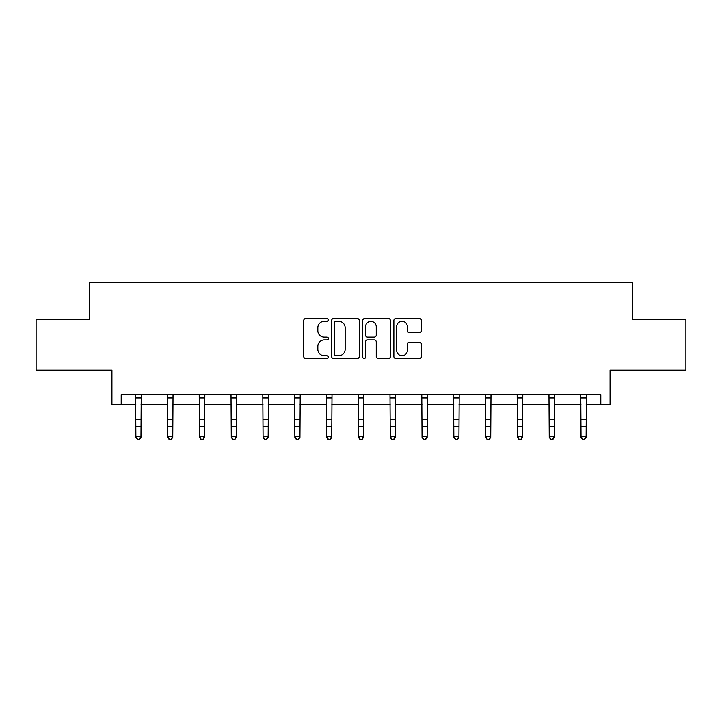 <?xml version="1.0" encoding="UTF-8"?>
<svg xmlns="http://www.w3.org/2000/svg" width="722" height="722" viewBox="0 0 722 722"><rect width="100%" height="100%" fill="white"/><g stroke="black" fill="none" stroke-linecap="round" stroke-linejoin="round"><path stroke-width="1.08" d="M328.393 319.918A1.399 1.399 0 0 0 326.985 318.519L305.731 318.519A2.004 2.004 0 0 0 303.727 320.523L303.727 356.533A2.004 2.004 0 0 0 305.731 358.527L326.985 358.527A1.399 1.399 0 0 0 328.393 357.128A1.399 1.399 0 0 0 326.985 355.729L324.241 355.729A6.399 6.399 0 0 1 317.833 349.331L317.833 346.325A6.399 6.399 0 0 1 324.241 339.927L326.985 339.927A1.399 1.399 0 0 0 328.393 338.528A1.399 1.399 0 0 0 326.985 337.12L324.241 337.12A6.399 6.399 0 0 1 317.833 330.721L317.833 327.725A6.399 6.399 0 0 1 324.241 321.317L326.985 321.317A1.399 1.399 0 0 0 328.393 319.918M121.197 404.771L121.197 394.573L600.803 394.573L600.803 404.771L610.072 404.771L610.072 370.115L685.9 370.115L685.9 319.16L632.598 319.16L632.598 282.473L89.402 282.473L89.402 319.16L36.1 319.16L36.1 370.115L111.928 370.115L111.928 404.771L135.871 404.771M419.473 332.625A2.004 2.004 0 0 0 421.467 330.622L421.467 320.523A2.004 2.004 0 0 0 419.473 318.519L395.864 318.519A2.004 2.004 0 0 0 393.86 320.523L393.86 356.533A2.004 2.004 0 0 0 395.864 358.527L419.473 358.527A2.004 2.004 0 0 0 421.467 356.533L421.467 344.331A2.004 2.004 0 0 0 419.473 342.327L409.365 342.327A2.004 2.004 0 0 0 407.37 344.331L407.37 350.378A5.352 5.352 0 0 1 402.019 355.729A5.352 5.352 0 0 1 396.667 350.378L396.667 326.669A5.352 5.352 0 0 1 402.019 321.317A5.352 5.352 0 0 1 407.37 326.669L407.37 330.622A2.004 2.004 0 0 0 409.365 332.625L419.473 332.625M359.249 320.523A2.004 2.004 0 0 0 357.246 318.519L333.636 318.519A2.004 2.004 0 0 0 331.642 320.523L331.642 356.533A2.004 2.004 0 0 0 333.636 358.527L357.246 358.527A2.004 2.004 0 0 0 359.249 356.533L359.249 320.523M364.754 318.519L388.364 318.519A2.004 2.004 0 0 1 390.358 320.523L390.358 356.533A2.004 2.004 0 0 1 388.364 358.527L378.256 358.527A2.004 2.004 0 0 1 376.252 356.533L376.252 341.93A2.004 2.004 0 0 0 374.258 339.927L367.552 339.927A2.004 2.004 0 0 0 365.549 341.93L365.549 357.128A1.399 1.399 0 0 1 364.15 358.527A1.399 1.399 0 0 1 362.751 357.128L362.751 320.523A2.004 2.004 0 0 1 364.754 318.519M140.97 404.771L167.666 404.771M172.766 404.771L199.471 404.771M204.561 404.771L231.266 404.771M236.356 404.771L263.061 404.771M268.16 404.771L294.856 404.771M299.955 404.771L326.651 404.771M331.75 404.771L358.455 404.771M363.545 404.771L390.25 404.771M395.349 404.771L422.045 404.771M427.144 404.771L453.84 404.771M458.939 404.771L485.644 404.771M490.734 404.771L517.439 404.771M522.529 404.771L549.234 404.771M554.334 404.771L581.029 404.771M586.129 404.771L600.803 404.771M335.838 321.317A1.399 1.399 0 0 0 334.439 322.716L334.439 354.331A1.399 1.399 0 0 0 335.838 355.729L338.744 355.729A6.399 6.399 0 0 0 345.143 349.331L345.143 327.725A6.399 6.399 0 0 0 338.744 321.317L335.838 321.317M376.252 326.768A5.352 5.352 0 0 0 370.9 321.416A5.352 5.352 0 0 0 365.549 326.768L365.549 335.125A2.004 2.004 0 0 0 367.552 337.12L374.258 337.12A2.004 2.004 0 0 0 376.252 335.125L376.252 326.768M135.619 394.573L135.871 436.151L140.97 436.151L140.97 437.288L139.436 439.527L137.406 439.075L139.436 439.527M139.436 439.075L140.97 436.151L141.223 394.573M137.406 439.527L135.871 437.288L135.871 436.151L137.406 439.075M167.414 394.573L167.666 436.151L172.766 436.151L172.766 437.288L171.24 439.527L169.201 439.075L171.24 439.527M171.24 439.075L172.766 436.151L173.027 394.573M169.201 439.527L167.666 437.288L167.666 436.151L169.201 439.075M199.209 394.573L199.471 436.151L204.561 436.151L204.561 437.288L203.035 439.527L200.996 439.075L203.035 439.527M203.035 439.075L204.561 436.151L204.822 394.573M200.996 439.527L199.471 437.288L199.471 436.151L200.996 439.075M231.004 394.573L231.266 436.151L236.356 436.151L236.356 437.288L234.83 439.527L232.791 439.075L234.83 439.527M234.83 439.075L236.356 436.151L236.617 394.573M232.791 439.527L231.266 437.288L231.266 436.151L232.791 439.075M262.799 394.573L263.061 436.151L268.16 436.151L268.16 437.288L266.626 439.527L264.586 439.075L266.626 439.527M266.626 439.075L268.16 436.151L268.413 394.573M264.586 439.527L263.061 437.288L263.061 436.151L264.586 439.075M294.603 394.573L294.856 436.151L299.955 436.151L299.955 437.288L298.421 439.527L296.39 439.075L298.421 439.527M298.421 439.075L299.955 436.151L300.217 394.573M296.39 439.527L294.856 437.288L294.856 436.151L296.39 439.075M326.398 394.573L326.651 436.151L331.75 436.151L331.75 437.288L330.225 439.527L328.185 439.075L330.225 439.527M330.225 439.075L331.75 436.151L332.012 394.573M328.185 439.527L326.651 437.288L326.651 436.151L328.185 439.075M358.193 394.573L358.455 436.151L363.545 436.151L363.545 437.288L362.02 439.527L359.98 439.075L362.02 439.527M362.02 439.075L363.545 436.151L363.807 394.573M359.98 439.527L358.455 437.288L358.455 436.151L359.98 439.075M389.988 394.573L390.25 436.151L395.349 436.151L395.349 437.288L393.815 439.527L391.775 439.075L393.815 439.527M393.815 439.075L395.349 436.151L395.602 394.573M391.775 439.527L390.25 437.288L390.25 436.151L391.775 439.075M421.783 394.573L422.045 436.151L427.144 436.151L427.144 437.288L425.61 439.527L423.579 439.075L425.61 439.527M425.61 439.075L427.144 436.151L427.397 394.573M423.579 439.527L422.045 437.288L422.045 436.151L423.579 439.075M453.587 394.573L453.84 436.151L458.939 436.151L458.939 437.288L457.414 439.527L455.374 439.075L457.414 439.527M457.414 439.075L458.939 436.151L459.201 394.573M455.374 439.527L453.84 437.288L453.84 436.151L455.374 439.075M485.383 394.573L485.644 436.151L490.734 436.151L490.734 437.288L489.209 439.527L487.169 439.075L489.209 439.527M489.209 439.075L490.734 436.151L490.996 394.573M487.169 439.527L485.644 437.288L485.644 436.151L487.169 439.075M517.178 394.573L517.439 436.151L522.529 436.151L522.529 437.288L521.004 439.527L518.965 439.075L521.004 439.527M521.004 439.075L522.529 436.151L522.791 394.573M518.965 439.527L517.439 437.288L517.439 436.151L518.965 439.075M548.973 394.573L549.234 436.151L554.334 436.151L554.334 437.288L552.799 439.527L550.76 439.075L552.799 439.527M552.799 439.075L554.334 436.151L554.586 394.573M550.76 439.527L549.234 437.288L549.234 436.151L550.76 439.075M580.777 394.573L581.029 436.151L586.129 436.151L586.129 437.288L584.594 439.527L582.564 439.075L584.594 439.527M584.594 439.075L586.129 436.151L586.381 394.573M582.564 439.527L581.029 437.288L581.029 436.151L582.564 439.075M141.214 394.618L135.628 394.618M140.97 419.446L135.871 419.446M140.97 426.44L135.871 426.44M140.97 397.93L135.871 397.93M173.009 394.618L167.432 394.618M172.766 419.446L167.666 419.446M172.766 426.44L167.666 426.44M172.766 397.93L167.666 397.93M204.804 394.618L199.227 394.618M204.561 419.446L199.471 419.446M204.561 426.44L199.471 426.44M204.561 397.93L199.471 397.93M236.599 394.618L231.022 394.618M236.356 419.446L231.266 419.446M236.356 426.44L231.266 426.44M236.356 397.93L231.266 397.93M268.394 394.618L262.817 394.618M268.16 419.446L263.061 419.446M268.16 426.44L263.061 426.44M268.16 397.93L263.061 397.93M300.199 394.618L294.612 394.618M299.955 419.446L294.856 419.446M299.955 426.44L294.856 426.44M299.955 397.93L294.856 397.93M331.994 394.618L326.416 394.618M331.75 419.446L326.651 419.446M331.75 426.44L326.651 426.44M331.75 397.93L326.651 397.93M363.789 394.618L358.211 394.618M363.545 419.446L358.455 419.446M363.545 426.44L358.455 426.44M363.545 397.93L358.455 397.93M395.584 394.618L390.006 394.618M395.349 419.446L390.25 419.446M395.349 426.44L390.25 426.44M395.349 397.93L390.25 397.93M427.388 394.618L421.801 394.618M427.144 419.446L422.045 419.446M427.144 426.44L422.045 426.44M427.144 397.93L422.045 397.93M459.183 394.618L453.606 394.618M458.939 419.446L453.84 419.446M458.939 426.44L453.84 426.44M458.939 397.93L453.84 397.93M490.978 394.618L485.401 394.618M490.734 419.446L485.644 419.446M490.734 426.44L485.644 426.44M490.734 397.93L485.644 397.93M522.773 394.618L517.196 394.618M522.529 419.446L517.439 419.446M522.529 426.44L517.439 426.44M522.529 397.93L517.439 397.93M554.568 394.618L548.991 394.618M554.334 419.446L549.234 419.446M554.334 426.44L549.234 426.44M554.334 397.93L549.234 397.93M586.372 394.618L580.786 394.618M586.129 419.446L581.029 419.446M586.129 426.44L581.029 426.44M586.129 397.93L581.029 397.93"/></g></svg>
